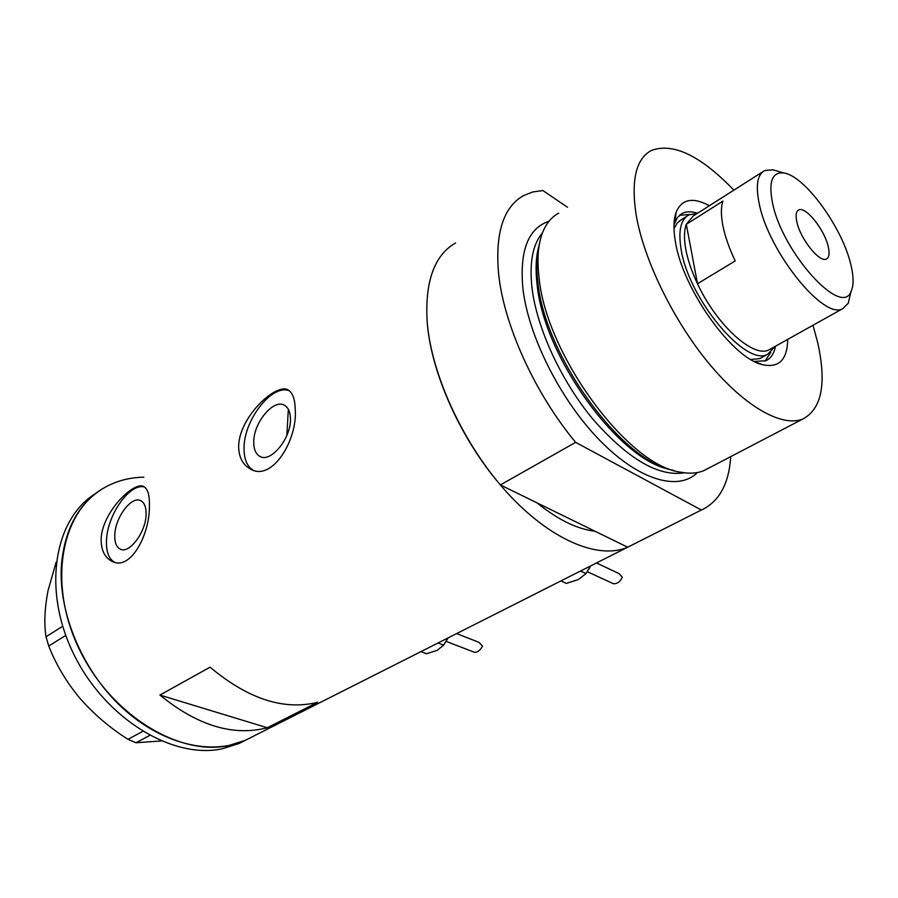 <?xml version="1.0" encoding="UTF-8"?>
<svg xmlns="http://www.w3.org/2000/svg" width="898" height="898" viewBox="0 0 898 898"><rect width="100%" height="100%" fill="white"/><g stroke="black" fill="none" stroke-linecap="round" stroke-linejoin="round"><path stroke-width="1.35" d="M253.752 442.793C253.876 449.415 255.807 453.894 259.556 456.206C270.32 463.772 291.592 438 290.447 418.412C290.234 412.115 288.381 407.838 284.891 405.559C274.002 397.747 252.933 423.194 253.752 442.793M114.787 535.107C114.562 542.392 116.347 547.05 120.141 549.093C129.166 554.436 146.037 531.986 146.105 514.296C146.228 507.291 144.488 502.779 140.896 500.77C131.793 495.269 115.09 517.405 114.787 535.107M101.137 538.62C100.98 550.115 104.673 557.714 112.216 561.43C130.693 571.218 149.843 534.063 149.394 506.405C149.753 495.73 147.957 489.174 144.017 486.738C134.835 480.183 102.406 511.445 101.137 538.62M144.455 487.008C129.862 482.619 107.087 515.07 106.492 540.607C106.11 551.754 108.793 558.96 114.54 562.227M238.644 446.822C238.947 457.306 242.729 464.625 250.003 468.801C271.87 482.653 297.833 439.84 295.218 409.061C294.971 399.498 292.849 393.302 288.83 390.45C277.65 381.01 238.542 416.897 238.644 446.822M289.156 390.686C271.443 383.873 243.089 421.117 244.065 449.225C244.211 459.518 247.186 466.466 253 470.092M730.736 456.622C728.974 483.876 719.186 501.668 701.372 510.019L627.702 547.219L594.992 531.223C577.212 529.169 557.883 519.717 537.004 502.858C557.883 519.717 577.212 529.169 594.992 531.223L500.366 484.931L575.64 442.355C534.669 393.144 503.576 324.29 498.558 273.318C495.124 232.885 503.452 206.978 523.534 195.618L532.716 191.981L542.908 190.544L567.48 207.247M632.865 544.615L627.376 547.353C598.102 559.869 549.902 539.788 506.595 492.048C463.334 444.387 430.995 374.185 427.111 321.013C424.979 281.153 434.464 255.133 455.567 242.954C434.464 255.133 424.979 281.153 427.111 321.013C430.49 371.233 459.978 437.91 500.366 484.931M61.423 565.134C64.667 529.102 78.564 503.531 103.124 488.422C60.828 512.724 47.572 583.913 79.293 649.254C110.611 714.752 178.814 756.352 228.485 745.609L245.311 740.322C210.918 755.757 161.606 744.184 122.106 707.579C82.65 671.019 58.179 612.964 61.423 565.134M252.17 736.854L245.311 740.322L252.17 736.854M317.668 702.27C283.948 710.688 248.084 698.992 210.076 667.192L159.9 695.063C197.459 725.651 233.256 736.551 267.301 727.75L317.668 702.27M288.943 410.543L288.236 410.801L286.855 435.485M267.301 727.75L159.9 695.063M95.94 493.305C54.329 518.472 41.892 589.492 73.703 654.058C105.122 718.782 172.764 759.528 222.188 748.809L239.025 743.499L245.603 740.188M149.652 735.44L136.002 742.747L128.021 739.335C110.14 728.065 94.066 714.348 79.787 698.184C66.317 681.885 55.968 664.486 48.739 646.021L46.023 636.761C43.957 623.627 44.631 608.238 48.054 590.581L56.125 562.215M161.157 740.973L136.002 742.747M128.021 739.335L142.659 731.421M65.756 635.414L48.739 646.021M46.023 636.761L62.68 626.265M143.848 477.197C128.998 477.422 115.427 481.16 103.124 488.422M787.714 339.377C787.333 359.784 778.948 368.225 762.559 364.689C732.42 358.515 682.918 289.616 675.487 242.134C673.231 229.349 673.489 219.258 676.284 211.838C682.031 198.974 693.054 196.943 709.364 205.721M754.286 361.389L765.736 360.794C770.832 358.493 774.087 353.632 775.49 346.213M750.851 359.503L759.888 358.571L762.133 357.325M765.04 361.075L770.832 352.297M673.702 470.395C622.684 462.504 544.659 356.214 537.835 281.95C536.027 266.841 536.589 253.988 539.518 243.414M558.724 213.163C552.371 216.541 547.387 222.087 543.761 229.798C538.284 241.742 536.712 257.692 539.058 277.662C546.175 355.047 628.42 465.927 680.572 472.168C689.518 473.908 697.342 473.369 704.021 470.563L708.5 468.228M733.879 190.14C700.563 155.59 673.04 142.378 651.297 150.505C636.065 158.733 630.98 180.004 636.065 214.341C643.507 259.309 673.287 320.53 709.151 363.724C745.059 406.985 782.338 427.571 802.846 419.007C821.861 408.882 826.789 383.323 817.629 342.34L812.982 325.267M701.372 510.019L575.64 442.355M697.51 213.264C691.628 211.311 686.611 211.333 682.48 213.297L677.395 217.552L673.994 224.713M689.922 214.431L679.449 215.318M675.375 218.091L674.477 219.033M681.481 219.651L677.081 223.142L673.994 228.676M850.709 264.068C842.122 227.452 805.012 176.154 784.19 173.067C772.213 171.507 768.329 181.497 772.527 203.049C782.326 252.506 841.673 317.769 851.023 291.468C853.875 285.508 853.774 276.382 850.709 264.068M850.552 293.478L848.24 303.288L842.751 308.643C824.05 320.485 768.497 251.889 759.214 203.644C755.487 185.426 757.34 174.369 764.77 170.497L772.897 169.823L776.669 170.901M796.885 222.053C800.432 239.081 819.739 263.092 826.407 259.006C829.213 257.546 829.808 253.371 828.203 246.501C824.476 229.574 805.551 205.956 798.726 209.964C796.032 211.367 795.415 215.397 796.885 222.053M762.638 171.855L693.312 215.935L686.308 224.309C684.052 230.494 683.883 238.857 685.791 249.397C687.801 260.027 691.707 271.477 697.499 283.734C716.671 325.166 753.433 358.291 768.913 349.883L771.045 348.693M722.912 201.107L686.308 224.309L697.499 283.734L735.215 260.914C729.288 248.477 725.214 236.915 723.002 226.206C720.892 215.599 720.858 207.236 722.912 201.107M775.097 346.426L767.745 354.194C746.406 367.507 688.788 299.281 681.167 249.61C678.057 230.887 680.684 219.292 689.069 214.813L697.129 213.499M446.227 641.419L474.739 652.397C477.736 652.24 480.329 650.141 482.495 646.1L478.948 642.328L456.644 633.584M448.192 637.849L443.028 645.864M448.147 637.883L443.601 645.134L437.304 650.32L426.483 653.733L420.881 651.645M443.601 645.134L438.011 643.002M587.337 571.7L613.401 583.734C617.263 583.891 620.237 581.713 622.314 577.212L619.104 573.609L596.474 562.967M560.902 580.939L566.402 583.408L578.424 579.536L586.001 573.564L590.558 565.953L588.965 569.108M586.001 573.564L580.501 571.027M669.627 469.317C619.306 460.461 543.773 356.888 537.116 284.464C535.399 270.096 535.87 257.793 538.508 247.556M697.432 472.539C678.461 491.588 638.781 480.396 599.64 440.211C560.52 400.171 528.237 335.953 522.872 288.224C519.527 250.531 528.237 228.204 549.026 221.245M542.515 232.75C532.761 244.2 529.248 262.542 531.986 287.798C536.791 328.32 561.373 381.482 593.432 419.815C628.342 459.271 658.649 476.928 684.366 472.797M261.116 456.902L259.556 456.206M121.196 549.486L120.141 549.093M114.169 562.137L112.216 561.43M252.854 470.047L250.003 468.801M627.376 547.353L239.025 743.499M755.779 362.13L762.559 364.689M802.846 419.007L704.021 470.563M679.887 214.959L682.48 213.297M674.724 222.491L676.284 211.838M784.19 173.067L772.897 169.823M686.644 216.362L679.034 221.211M767.745 354.194L759.888 358.571M842.751 308.643L768.913 349.883M797.996 210.401L798.726 209.964M851.023 291.468L848.24 303.288"/></g></svg>
